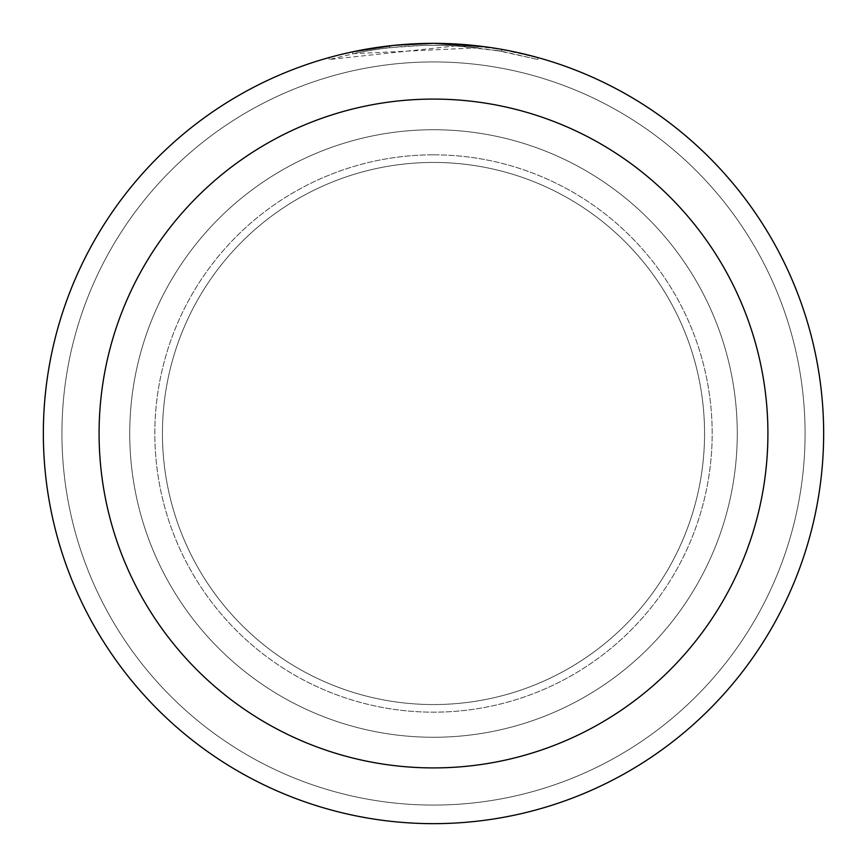<?xml version="1.0" encoding="UTF-8"?>
<svg xmlns="http://www.w3.org/2000/svg" width="867" height="867" viewBox="0 0 867 867"><rect width="100%" height="100%" fill="white"/><g stroke="black" fill="none" stroke-linecap="round" stroke-linejoin="round"><path stroke-width="0.65" stroke-dasharray="4.33 3.25" d="M433.5 162.443A271.057 271.057 0 0 1 704.557 433.5A271.057 271.057 0 0 1 433.5 704.557A271.057 271.057 0 0 1 162.443 433.5A271.057 271.057 0 0 1 433.5 162.443A271.057 271.057 0 0 1 704.557 433.5A271.057 271.057 0 0 1 433.5 704.557A271.057 271.057 0 0 1 162.443 433.5A271.057 271.057 0 0 1 433.5 162.443A271.057 271.057 0 0 1 704.557 433.5A271.057 271.057 0 0 1 433.5 704.557A271.057 271.057 0 0 1 162.443 433.5A271.057 271.057 0 0 1 433.5 162.443A271.057 271.057 0 0 1 704.557 433.5A271.057 271.057 0 0 1 433.5 704.557A271.057 271.057 0 0 1 162.443 433.5A271.057 271.057 0 0 1 433.5 162.443M433.5 129.736A303.764 303.764 0 0 1 737.264 433.5A303.764 303.764 0 0 1 433.5 737.264A303.764 303.764 0 0 1 129.736 433.5A303.764 303.764 0 0 1 433.5 129.736A303.764 303.764 0 0 1 737.264 433.5A303.764 303.764 0 0 1 433.5 737.264A303.764 303.764 0 0 1 129.736 433.5A303.764 303.764 0 0 1 433.5 129.736M433.5 154.825A278.675 278.675 0 0 1 712.175 433.5A278.675 278.675 0 0 1 433.5 712.175A278.675 278.675 0 0 1 154.825 433.5A278.675 278.675 0 0 1 433.5 154.825A278.675 278.675 0 0 1 712.175 433.5A278.675 278.675 0 0 1 433.5 712.175A278.675 278.675 0 0 1 154.825 433.5A278.675 278.675 0 0 1 433.5 154.825M433.5 61.925A371.575 371.575 0 0 1 805.075 433.5A371.575 371.575 0 0 1 433.5 805.075A371.575 371.575 0 0 1 61.925 433.5A371.575 371.575 0 0 1 433.5 61.925A371.575 371.575 0 0 1 805.075 433.5A371.575 371.575 0 0 1 433.5 805.075A371.575 371.575 0 0 1 61.925 433.5A371.575 371.575 0 0 1 433.5 61.925A371.575 371.575 0 0 1 805.075 433.5A371.575 371.575 0 0 1 433.5 805.075A371.575 371.575 0 0 1 61.925 433.5A371.575 371.575 0 0 1 433.5 61.925M456.129 45.886L329.189 59.487L360.542 52.118L381.762 48.671L403.122 46.395L424.592 45.312L446.082 45.409L478.226 47.793L478.226 45.918L433.5 43.35A390.15 390.15 0 0 1 823.65 433.5A390.15 390.15 0 0 1 433.5 823.65A390.15 390.15 0 0 1 43.35 433.5A390.15 390.15 0 0 1 433.5 43.35L440.534 43.415M445.378 43.534L476.731 45.756M409.701 44.076L433.5 43.361L456.129 44.022L501.668 49.354L521.132 53.321M537.811 57.558L497.539 48.639M478.216 47.793L352.728 53.7A388.297 388.297 0 0 1 389.619 47.696L424.256 45.322L445.714 45.398L467.215 46.677L501.809 51.261L501.809 49.376L485.401 46.818M407.761 44.195L389.619 45.832L389.619 47.696L389.619 45.821A390.15 390.15 0 0 0 352.728 51.803L381.025 46.894M395.547 45.203L393.9 45.366M537.843 59.487L537.843 57.558L537.843 59.487M501.809 51.261L495.87 50.253L495.881 48.368M495.87 50.253L537.811 59.487L501.646 51.24L456.14 45.864L456.14 44.011M352.728 53.7L352.728 51.803L352.728 53.7M501.668 51.24L501.668 49.354L501.668 51.24M329.167 59.487L329.167 57.558L341.403 54.372M387.473 46.081L433.5 43.35L403.35 44.52L380.851 46.916L351.146 52.139L329.167 57.558"/><path stroke-width="1.3" d="M440.534 43.415L445.378 43.534M476.731 45.756L478.216 45.918M485.401 46.818L433.5 43.35A390.15 390.15 0 0 1 823.65 433.5A390.15 390.15 0 0 1 433.5 823.65A390.15 390.15 0 0 1 43.35 433.5A390.15 390.15 0 0 1 433.5 43.35L395.547 45.203M521.132 53.321L537.811 57.558M497.539 48.639L501.809 49.376M433.5 99.087A334.413 334.413 0 0 1 767.913 433.5A334.413 334.413 0 0 1 433.5 767.913A334.413 334.413 0 0 1 99.087 433.5A334.413 334.413 0 0 1 433.5 99.087M393.9 45.366L352.728 51.803L341.403 54.372M407.761 44.195L409.701 44.076M381.025 46.894L387.473 46.081"/></g></svg>
